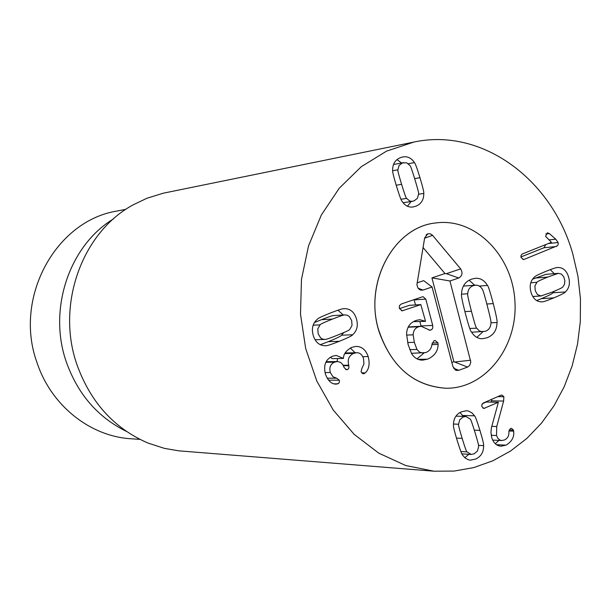 <?xml version="1.0" encoding="UTF-8"?>
<svg xmlns="http://www.w3.org/2000/svg" width="611" height="611" viewBox="0 0 611 611"><rect width="100%" height="100%" fill="white"/><g stroke="black" fill="none" stroke-linecap="round" stroke-linejoin="round"><path stroke-width="0.92" d="M540.926 295.961L552.161 292.134C559.355 289.148 562.914 287.399 562.846 286.88L564.472 284.398L564.87 280.686L563.701 276.714L561.433 274.095L558.355 273.338L547.708 277.073C540.43 280.052 536.817 281.801 536.878 282.335L534.9 286.009L535.244 290.653L537.436 294.533L540.926 295.961L532.754 296.48M536.878 282.335L530.783 282.786M558.355 273.338L545.936 274.339L532.555 279.189M558.156 267.496C563.166 267.572 566.641 270.726 568.566 276.936C570.315 283.221 569.246 288.232 565.366 291.959C565.137 292.738 561.303 294.708 553.856 297.87C546.562 300.856 542.56 302.178 541.842 301.826L541.629 301.834C536.55 301.819 533.013 298.672 531.043 292.386C529.256 286.017 530.348 280.953 534.32 277.195C534.564 276.409 538.459 274.454 546.005 271.315C552.932 268.542 556.82 267.274 557.667 267.519L557.087 267.587M536.664 300.559L541.461 298.634C548.861 295.495 552.672 293.54 552.902 292.776L554.307 291.233M565.366 291.959L552.902 292.776M554.292 273.667L550.244 269.642M524.299 259.331L523.543 259.507L521.038 257.536L520.992 255.574L522.054 254.077L551.435 242.292L545.585 236.327L547.372 232.806L549.342 233.578L555.735 239.176L558.087 242.521L558.225 244.263L557.53 245.714L524.299 259.331L522.856 259.469M520.908 256.956L544.004 247.753L545.829 244.522M556.4 246.5L544.004 247.753M320.08 324.869L317.789 328.84L318.163 333.812L320.653 337.944L322.768 339.143L324.968 339.418C325.503 339.701 329.68 338.28 337.493 335.164C345.788 331.842 349.889 329.902 349.798 329.36L352.035 325.419L351.669 320.5L349.225 316.399L347.14 315.2L344.856 314.909C344.291 314.673 340.159 316.063 332.468 319.087C324.158 322.371 320.027 324.296 320.08 324.869L313.16 325.212M344.856 314.909L333.751 315.551C333.194 315.314 329.092 316.689 321.447 319.69L314.451 322.539M324.647 339.411L315.077 339.754L324.968 339.418M344.512 308.662C350.248 308.677 354.212 312 356.381 318.629C358.359 325.327 357.114 330.711 352.654 334.759C352.41 335.592 347.995 337.761 339.411 341.282C330.795 344.68 326.137 346.154 325.434 345.704C319.606 345.765 315.574 342.443 313.336 335.737C311.32 328.932 312.595 323.486 317.17 319.4C317.46 318.552 321.921 316.399 330.543 312.947C338.853 309.739 343.413 308.318 344.23 308.677L343.917 308.7M343.336 315.001L337.936 310.189M320.301 344.696L328.344 341.656C336.867 338.166 341.251 336.019 341.496 335.202L343.848 332.544M352.654 334.759L341.496 335.202M368.189 356.564C370.022 363.873 369.052 369.319 365.263 372.909L363.362 373.764L361.048 371.748L361.933 368.265L363.95 364.011L363.522 358.535C362.163 354.624 359.864 352.684 356.641 352.715L353.647 353.387C348.912 355.625 347.285 359.574 348.766 365.225L348.912 368.082L347.987 369.25L346.544 369.739L344.169 367.631L342.771 364.538L340.457 362.315L337.471 361.536L334.576 362.163C330.429 364.057 329.016 367.517 330.337 372.534L332.964 376.743L336.646 378.201L339.281 380.202L339.441 381.852L338.83 383.196L336.187 384.128C331.62 384.197 328.054 380.928 325.487 374.314C323.227 365.409 325.548 359.383 332.437 356.228L336.187 355.449L343.451 358.382C343.481 354.075 346.238 350.401 351.722 347.361L356.175 346.399C361.842 346.498 365.844 349.882 368.189 356.564L362.758 356.671M355.121 352.753L350.34 348.018M343.329 358.428L332.231 358.626L330.452 357.236M336.501 384.128L335.874 384.12M336.646 378.201L327.175 378.201M330.337 372.534L325.021 372.557M334.576 362.163L325.877 362.285M326.175 361.712L337.471 361.536M347.453 369.571L345.704 369.579M348.766 365.225L343.222 365.286M353.647 353.387L344.833 353.586M337.051 361.544L337.6 358.535M345.169 352.982L356.641 352.715M364.225 373.596L362.567 373.604M365.263 372.909L361.674 372.916M496.514 435.521L497.858 438.278L499.821 440.004L501.73 440.531L504.579 439.935C507.749 438.293 509.184 435.567 508.887 431.748L510.361 428.586L511.514 428.334L513.461 430.113L513.652 431.167C514.447 436.934 511.896 441.6 505.992 445.167L500.837 446.213C496.476 445.763 493.444 442.906 491.74 437.636L490.938 432.397L491.404 427.86L498.362 402.259L483.874 408.446L481.858 406.613L481.819 404.749L483.354 403L500.875 395.264L501.952 395.042L503.876 396.722L503.624 401.068L496.743 426.531L496.514 435.521L491.183 435.269M482.316 403.756L486.257 402.015L498.362 402.259M505.992 445.167L496.407 444.648M513.652 431.167L508.91 430.969M495.284 443.731L498.95 440.394M491.145 402.114L491.817 399.258M503.624 401.068L491.488 400.839M458.563 424.24C458.166 424.523 459.365 429.243 462.16 438.385C464.948 447.473 466.56 451.972 467.018 451.88L471.134 454.439L474.212 453.797L477.481 450.994L478.612 446.61C478.993 446.313 477.81 441.638 475.053 432.588C472.272 423.476 470.661 418.97 470.21 419.062L465.865 416.45L463.001 417.076L459.701 419.841L458.563 424.24L453.477 424.042M467.018 451.88L460.854 451.506M474.541 415.831C475.213 416.114 477.015 420.964 479.94 430.388C482.743 439.798 483.973 444.884 483.614 445.64C483.721 451.98 481.117 456.432 475.801 459.006L470.333 460.159L468.454 459.816L465.063 457.937L462.664 455.18C461.977 454.89 460.159 450.04 457.219 440.607C454.355 431.076 453.11 425.936 453.477 425.187C453.377 418.779 456.02 414.327 461.397 411.829L466.399 410.729L468.4 411.02L472.013 412.929L474.541 415.831L462.573 415.457L459.999 412.532M483.614 445.64L478.52 445.358M464.803 457.708L468.866 454.294M463.107 416.366L462.573 415.457M397.898 169.797C397.501 170.072 398.731 174.914 401.595 184.316C404.474 193.763 406.139 198.453 406.605 198.384L409.737 201.011L411.6 201.347L414.044 200.889L417.42 198.331L418.588 194C418.993 193.756 417.771 188.921 414.915 179.512C412.074 170.148 410.416 165.482 409.943 165.512L406.659 162.793L402.496 162.923L399.09 165.451L397.898 169.797L392.667 170.752M406.605 198.384L400.984 199.262M423.767 193.427C423.866 199.835 421.17 204.12 415.679 206.281L412.99 206.984C408.583 207.549 404.956 205.67 402.099 201.355C401.396 201.027 399.525 195.963 396.478 186.164C393.545 176.358 392.27 171.088 392.644 170.339C392.552 163.87 395.286 159.586 400.847 157.501L402.84 156.951C407.575 156.141 411.44 158.028 414.426 162.602C415.129 162.961 416.977 167.994 419.971 177.694C422.881 187.462 424.141 192.709 423.767 193.427L418.588 194.245M407.438 206.235L411.119 201.5M414.426 162.602L408.347 163.733M401.595 162.992L396.99 159.601M572.866 254.153L577.953 276.256L580.45 298.886L580.305 321.646L577.525 344.13L572.148 365.92L564.251 386.626L553.963 405.849L541.438 423.217L526.896 438.377L510.575 451.01L492.764 460.824L473.8 467.583L454.042 471.081L433.871 471.188L405.712 465.521L378.759 453.141L354.22 434.413L333.224 410.027L316.773 380.981L305.683 348.537L300.497 314.146L301.475 279.38L308.547 245.828L321.348 215.003L339.235 188.249L361.315 166.681L386.564 151.123L413.838 142.08C482.239 127.241 552.222 179.657 572.866 254.153M379.347 332.46C363.01 284.039 393.438 226.788 435.903 222.939C475.167 217.562 512.492 255.528 514.905 301.093C518.044 346.613 485.592 388.825 445.961 388.252C414.388 386.152 392.178 367.555 379.347 332.46M139.934 439.385L131.006 438.759C90.092 436.369 51.057 405.505 36.965 362.476C13.366 297.855 55.746 220.67 117.136 211.016L125.927 209.313M126.355 431.351C97.813 417.298 77.796 394.148 66.301 361.903C47.788 309.227 69.349 245.569 113.425 218.937M413.838 142.08L163.221 193.206L146.846 198.3L133.427 204.716C82.256 231.989 55.784 304.561 76.925 364.561C90.466 402.229 114.142 428.387 147.938 443.036L164.428 448.382L178.901 450.849L433.871 471.188M423.981 353.021L417.023 358.871M411.424 353.326L425.737 352.585C429.495 351.111 431.58 348.293 432 344.115L434.138 340.671L435.139 340.495L437.911 342.87L438.118 344.444C437.995 351.241 434.452 356.16 427.479 359.192L422.606 360.131C418.069 360.169 414.418 358.023 411.638 353.685L408.117 344.535L406.582 334.179C406.804 327.221 409.996 322.631 416.16 320.408L419.765 319.69L425.531 321.325L420.826 304.606L402.198 310.808L399.311 308.288L399.449 305.622L401.419 303.942L422.308 296.862L423.095 296.694L425.791 299.1L432.71 325.426L432.779 328.015L431.794 329.52L429.884 330.245L421.132 326.266L418.718 326.755C415.213 327.901 413.349 330.597 413.143 334.836L414.342 342.343L416.954 349.461L419.658 352.211L423.179 353.082M421.132 326.266L408.263 326.938M419.887 321.638L421.101 326.266M425.791 299.1L414.159 299.886L415.488 304.942M409.355 305.347L399.426 308.647M413.403 321.646L425.393 321.371M406.582 335.08L413.143 334.836M431.931 344.619L438.118 344.444M418.084 359.337L427.479 359.192M479.398 286.047L487.441 285.444C488.25 285.887 490.198 291.943 493.276 303.614C496.254 315.368 497.499 321.669 497.033 322.524C496.873 330.2 493.52 335.294 486.982 337.799L482.476 338.715C477.863 338.784 474.128 336.44 471.264 331.681C470.455 331.284 468.484 325.174 465.338 313.367C462.328 301.559 461.061 295.205 461.534 294.319C461.717 286.551 465.124 281.472 471.745 279.082L475.419 278.288C480.422 277.982 484.424 280.365 487.441 285.444M469.103 280.228L474.716 285.222M471.608 332.239L485.302 331.315C488.846 330.024 490.725 327.29 490.938 323.127C491.427 322.837 490.205 317.033 487.273 305.706C484.355 294.433 482.614 288.812 482.064 288.85L480.521 286.91L478.207 285.49L476.099 285.138L473.441 285.604C469.859 286.857 467.957 289.576 467.736 293.761C467.255 294.082 468.484 299.909 471.425 311.243C474.388 322.616 476.145 328.267 476.687 328.191L479.414 330.994L482.82 331.819L476.847 337.387M475.549 285.161L463.398 286.085M461.534 294.197L467.736 293.761M490.961 322.791L497.033 322.524M469.767 328.466L476.687 328.191M467.591 367.081L458.762 370.319L456.241 370.396L452.942 366.669L432.061 287.01L423.041 290.049L420.796 290.149L418.046 288.232L416.893 284.734L424.668 237.878L427.815 233.822L430.159 233.746L432.29 235.014L460.656 268.886C462.909 272.842 462.29 275.874 458.8 277.997L449.94 280.984L470.821 362.048L469.714 365.416L467.591 367.081L453.897 361.72L431.931 277.89L444.968 273.537L423.041 247.486M449.94 280.984L431.931 277.89M460.656 268.886L446.381 273.667L444.968 273.537M432.061 287.01L423.683 280.648L417.084 282.847M451.842 362.468L453.897 361.72M378.278 328.771C364.347 280.938 394.675 226.773 435.903 222.939C475.167 217.562 512.492 255.528 514.905 301.093C518.044 346.613 485.592 388.825 445.961 388.252C412.983 385.854 390.421 366.027 378.278 328.771M547.708 277.073L535.351 278.036M553.856 297.87L541.461 298.634M558.087 242.521L548.327 243.529M555.735 239.176L548.869 239.909M549.342 233.578L545.745 233.975M332.468 319.087L321.447 319.69M339.411 341.282L328.344 341.656M337.875 383.868L334.057 383.845M339.281 380.202L328.519 380.172M348.912 365.684L343.458 365.745M484.935 408.209L482.965 408.156M513.461 430.113L509.154 429.938M496.743 426.531L491.74 426.333M503.876 396.722L497.774 396.631M462.16 438.385L456.455 438.095M479.94 430.388L474.304 430.144M401.595 184.316L396.195 185.232M419.971 177.694L414.64 178.611M429.021 330.139L430.778 330.07M421.025 325.946L432.71 325.426M408.117 327.221L418.718 326.755M407.621 342.55L414.342 342.343M409.721 349.637L416.954 349.461M432.191 343.038L437.911 342.87M409.072 305.363L420.681 304.637M401.328 310.716L403.184 310.609M486.83 304.003L493.276 303.614M464.879 311.595L471.425 311.243M470.615 360.223L455.103 361.972M458.8 277.997L446.381 273.667M432.58 235.334L424.607 238.206M423.041 290.049L418.031 288.209M458.762 370.319L453.553 368.166M532.769 296.511L541.338 295.961M501.73 440.531L492.68 440.073M455.959 416.137L465.865 416.45M461.908 453.851L471.134 454.439M403.084 202.722L412.585 201.279M393.515 164.512L403.65 162.61M409.225 305.332L420.826 304.606M426.088 234.937L427.44 233.967M419.253 289.438L420.796 290.149M454.828 369.647L456.241 370.396"/></g></svg>
